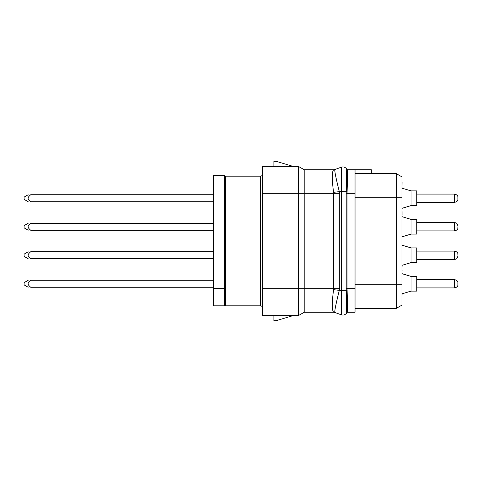 <?xml version="1.0" encoding="UTF-8"?>
<svg xmlns="http://www.w3.org/2000/svg" width="482" height="482" viewBox="0 0 482 482"><rect width="100%" height="100%" fill="white"/><g stroke="black" fill="none" stroke-linecap="round" stroke-linejoin="round"><path stroke-width="0.72" d="M355.041 288.7L347.07 288.7L347.667 312.27L355.041 312.27L355.041 169.73L347.667 169.73A1.121 1.121 0 0 1 346.697 169.17L346.221 193.3L347.07 193.3L347.667 169.73A1.121 1.121 0 0 1 346.697 169.17A4.489 4.489 0 0 0 341.274 167.194A4.489 4.489 0 0 1 346.703 169.182A1.121 1.121 -29.8 0 0 347.679 169.742M355.041 173.683L371.315 173.683L371.315 169.73L355.041 169.73M347.667 312.27A1.121 1.121 0 0 0 346.697 312.83L346.221 288.7L346.221 193.3M347.679 312.258A1.121 1.121 29.8 0 0 346.703 312.818L346.697 312.83A4.489 4.489 0 0 1 341.274 314.806L341.274 167.194L334.863 169.525A3.368 3.368 0 0 1 333.713 169.73L304.196 169.73L298.364 166.362L262.672 166.362L262.672 315.638L298.364 315.638L298.364 193.3L262.672 193.3M334.863 312.475A3.368 3.368 -170 0 0 333.713 312.27L333.677 312.258A3.38 3.368 -96.6 0 1 334.833 312.463L341.274 314.806L334.833 312.463C334.466 311.107 335.96 303.744 339.304 290.387L339.304 191.613C335.96 178.256 334.472 170.893 334.833 169.537L334.863 169.525M347.118 191.691L339.304 191.613A16.756 1.663 -6 0 1 333.562 192.318C331.851 179.003 331.887 171.478 333.677 169.742A3.38 3.368 97.2 0 0 334.833 169.537L341.274 167.194M347.118 290.309L339.304 290.387A16.756 1.681 6 0 0 333.562 289.682L333.562 192.318M333.677 312.258C331.893 310.522 331.857 302.997 333.562 289.682M333.713 312.27L304.196 312.27L304.196 288.7L339.406 288.7M339.406 193.3L304.196 193.3L304.196 288.7L262.672 288.7M298.364 166.362L298.364 193.3L304.196 193.3L304.196 169.73M273.89 166.362L273.89 161.313L276.138 161.313L292.972 166.362M262.672 193.017L260.425 193.017L260.425 176.183A2.247 2.247 0 0 0 262.672 173.936A2.247 2.247 0 0 1 260.425 176.183L225.522 176.183A1.012 1.012 0 0 0 224.51 177.195M262.672 308.064A2.247 2.247 0 0 0 260.425 305.817L225.522 305.817L225.522 176.183M292.972 315.638L276.138 320.687L273.89 320.687L273.89 315.638M213.285 288.423L224.51 288.423L224.51 305.817L213.285 305.817L213.285 175.623L224.51 175.623L224.51 193.017L260.425 193.017L260.425 288.983L224.51 288.983M224.51 288.423L224.51 193.017L213.285 193.017M30.179 280.705L29.227 281.627M213.285 287.242L30.679 287.242L29.92 286.591L30.679 287.242C28.757 285.573 27.926 284.416 28.185 283.765C27.926 283.109 28.757 281.952 30.679 280.283C27.143 280.283 27.143 280.283 30.679 280.283L213.285 280.283M30.679 287.242C27.143 287.242 27.143 287.242 30.679 287.242L29.92 286.591M28.185 287.242L24.1 284.886L28.185 287.242L24.1 284.886L28.185 287.242L24.1 284.886L24.1 282.639L28.185 280.283M30.179 252.194L29.227 253.116M213.285 258.732L30.679 258.732L29.92 258.081L30.679 258.732C28.757 257.069 27.926 255.906 28.185 255.255C27.926 254.598 28.757 253.442 30.679 251.773C27.143 251.773 27.143 251.773 30.679 251.773L213.285 251.773M30.679 258.732C27.143 258.732 27.143 258.732 30.679 258.732L29.92 258.081M28.185 258.732L24.1 256.376L28.185 258.732L24.1 256.376L24.1 254.135L28.185 251.773L24.1 254.135M30.179 223.684L29.227 224.606M213.285 230.227L30.679 230.227L29.92 229.571L30.679 230.227C28.757 228.558 27.926 227.402 28.185 226.745C27.926 226.094 28.757 224.931 30.679 223.268C27.143 223.268 27.143 223.268 30.679 223.268L213.285 223.268M30.679 230.227C27.143 230.227 27.143 230.227 30.679 230.227L29.92 229.571M24.1 227.865L28.185 230.227L24.1 227.865L24.1 225.624L28.185 223.268M30.179 195.18L29.227 196.102M213.285 201.717L30.679 201.717L29.92 201.066L30.679 201.717C28.757 200.048 27.926 198.891 28.185 198.235C27.926 197.584 28.757 196.427 30.679 194.758C27.143 194.758 27.143 194.758 30.679 194.758L213.285 194.758M30.679 201.717C27.143 201.717 27.143 201.717 30.679 201.717L29.92 201.066M28.185 201.717L24.1 199.361L28.185 201.717L24.1 199.361L28.185 201.717L24.1 199.361L24.1 197.114L28.185 194.758M213.285 192.119L213.285 180.895M213.285 295.05L213.285 289.321M213.285 296.243L213.062 295.05M213.285 297.436L213.062 296.243M213.285 298.629L213.062 297.436M213.285 299.587L213.062 298.629M213.285 300.304L213.062 299.587M224.51 304.805A1.012 1.012 0 0 0 225.522 305.817A1.012 1.012 0 0 1 224.51 304.805M304.196 312.27L298.364 315.638M371.315 173.659L396.343 173.659L401.958 176.9L401.958 197.228L401.958 176.9L396.343 173.659L396.343 197.228L401.958 197.228L401.958 305.1L401.958 284.772L396.343 284.772L396.343 197.228L355.041 197.228M355.041 308.341L396.343 308.341L401.958 305.1L396.343 308.341L396.343 284.772L355.041 284.772M411.05 190.884L416.773 190.884L416.773 205.591L411.05 205.591L411.05 190.884L401.958 188.137M411.05 205.591L401.958 208.338M457.9 198.235L457.9 199.024L457.9 198.235M411.05 219.394L416.773 219.394L416.773 234.095L411.05 234.095L411.05 219.394L401.958 216.647M411.05 234.095L401.958 236.849M457.9 226.745L457.9 227.534L457.9 226.745M411.05 247.905L416.773 247.905L416.773 262.606L411.05 262.606L411.05 247.905L401.958 245.151M411.05 262.606L401.958 265.353M457.9 255.255L457.9 254.466L457.9 255.255M411.05 276.409L416.773 276.409L416.773 291.116L411.05 291.116L411.05 276.409L402.066 273.698M411.05 291.116L401.958 293.863M457.9 283.765L457.9 282.976L457.9 283.765M401.958 298.244L402.066 293.827M401.958 274.674L401.958 273.716M401.958 271.426L402.066 273.716M401.958 270.661L402.066 271.233M401.958 269.896L402.066 270.661M401.958 268.938L402.066 269.896M401.958 268.179L402.066 268.938M401.958 267.221L402.066 268.179M401.958 266.456L402.066 267.221M401.958 265.883L402.066 266.456M401.958 214.424L402.066 214.996M401.958 213.659L402.066 214.424M401.958 212.701L402.066 213.659M401.958 211.363L402.066 212.701M401.958 210.025L402.066 211.363M401.958 208.688L402.066 210.025M402.066 208.302L402.066 208.688M401.958 186.269L402.066 187.986M401.958 185.311L402.066 186.269M401.958 184.739L402.066 185.311M401.958 183.973L402.066 184.739M401.958 183.401L402.066 183.973M401.958 182.829L402.066 183.401M401.958 180.388L402.066 182.636M355.041 193.3L347.07 193.3L347.07 288.7L346.221 288.7M262.672 288.983L260.425 288.983L260.425 305.817M416.773 202.392L454.532 202.392L454.532 194.083C456.936 194.674 458.057 195.794 457.9 197.451M416.773 230.896L454.532 230.896L454.532 222.594C455.574 223.064 456.767 221.877 457.9 225.962M416.773 259.406L454.532 259.406L454.532 251.104C456.936 251.688 458.057 252.815 457.9 254.466M416.773 287.917L454.532 287.917L454.532 279.608C456.936 280.199 458.057 281.319 457.9 282.976M416.773 194.083L454.532 194.083M454.532 202.392C456.936 201.801 458.057 200.681 457.9 199.024M416.773 222.594L454.532 222.594M454.532 230.896C456.936 230.312 458.057 229.185 457.9 227.534M416.773 251.104L454.532 251.104M454.532 259.406C455.574 258.936 456.767 260.123 457.9 256.038M416.773 279.608L454.532 279.608M454.532 287.917C456.936 287.326 458.057 286.206 457.9 284.549"/></g></svg>

